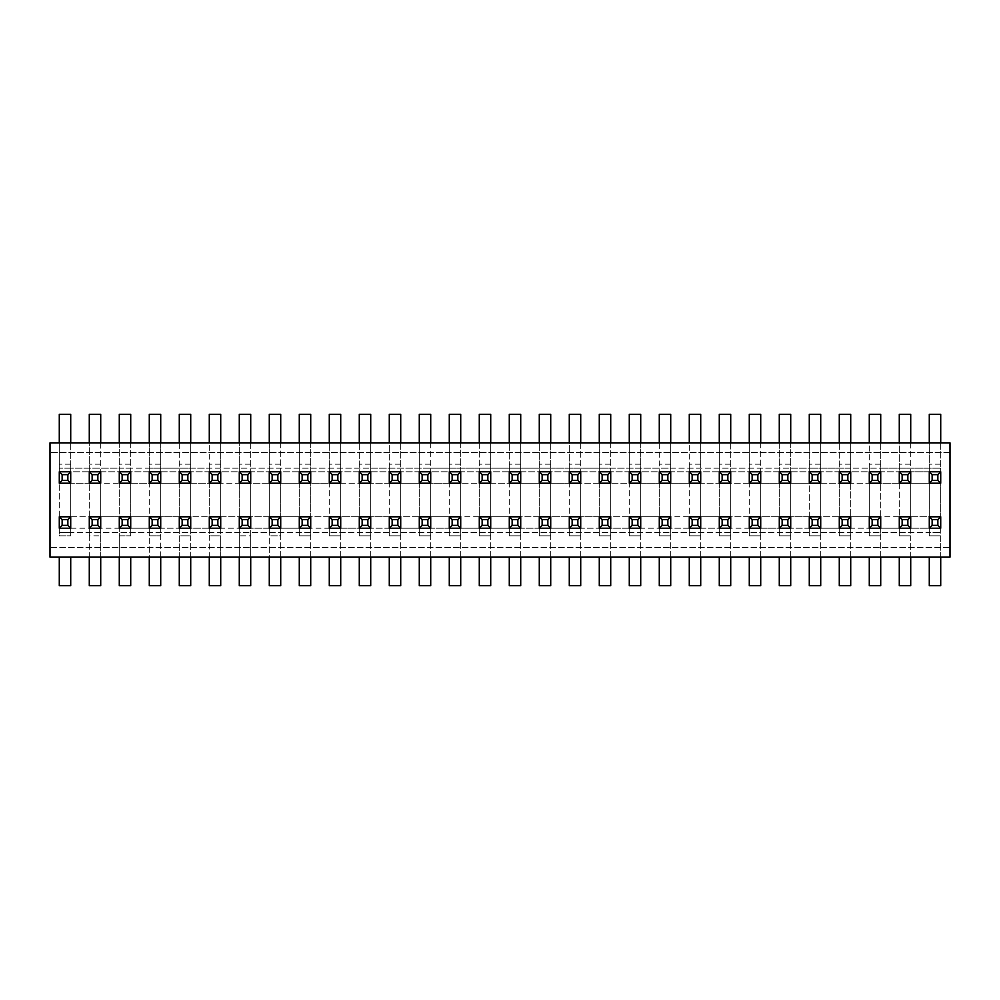<?xml version="1.0" encoding="UTF-8"?>
<svg xmlns="http://www.w3.org/2000/svg" width="1000" height="1000" viewBox="0 0 1000 1000"><rect width="100%" height="100%" fill="white"/><g stroke="black" fill="none" stroke-linecap="round" stroke-linejoin="round"><path stroke-width="0.75" stroke-dasharray="5 3.75" d="M50 547.625L50 442.863L50 452.375L50 442.863L950 442.863L950 452.375L950 442.863L50 442.863L950 442.863L950 557.137L50 557.137L50 547.625L950 547.625L950 557.137L950 547.625L50 547.625M950 557.137L50 557.137L950 557.137M950 452.375L50 452.375L950 452.375M130.712 557.137L130.712 585.712L119.288 585.712L119.288 516.775L100.712 516.788L100.712 483.212L89.288 483.212L89.288 516.788L59.288 516.788L59.288 483.212L59.288 516.788L940.713 516.788L910.713 516.775L910.713 585.712L899.287 585.712L899.287 557.137M880.713 442.863L880.713 471.788L880.713 468.188L929.287 468.188L929.287 471.788L929.287 414.288L940.713 414.288L940.713 471.788L940.713 468.188L940.713 471.788L910.713 471.788L910.713 468.188L910.713 532.537L910.713 528.212L929.287 528.212L929.287 532.537L70.713 532.537L70.713 483.212L59.288 483.212L59.288 414.288L70.713 414.288L70.713 483.225L89.288 483.225L89.288 414.288L100.712 414.288L100.712 483.225L119.288 483.225L119.288 414.288L130.712 414.288L130.712 483.225L149.288 483.225L149.288 414.288L160.712 414.288L160.712 483.225L179.288 483.225L179.288 414.288L190.712 414.288L190.712 483.225L209.288 483.225L209.288 414.288L220.712 414.288L220.712 483.225L239.288 483.225L239.288 414.288L250.712 414.288L250.712 483.225L269.288 483.225L269.288 414.288L280.712 414.288L280.712 483.225L299.288 483.225L299.288 414.288L310.712 414.288L310.712 483.225L329.288 483.225L329.288 414.288L340.712 414.288L340.712 483.225L359.288 483.225L359.288 414.288L370.712 414.288L370.712 483.225L389.288 483.225L389.288 414.288L400.712 414.288L400.712 483.225L419.288 483.225L419.288 414.288L430.712 414.288L430.712 483.225L449.288 483.225L449.288 414.288L460.712 414.288L460.712 483.225L479.288 483.225L479.288 414.288L490.712 414.288L490.712 483.225L509.288 483.225L509.288 414.288L520.712 414.288L520.712 483.225L539.288 483.225L539.288 414.288L550.712 414.288L550.712 483.225L569.288 483.225L569.288 414.288L580.712 414.288L580.712 483.225L599.288 483.225L599.288 414.288L610.712 414.288L610.712 483.225L629.288 483.225L629.288 414.288L640.713 414.288L640.713 483.225L659.287 483.225L659.287 414.288L670.713 414.288L670.713 483.225L689.287 483.225L689.287 414.288L700.713 414.288L700.713 483.225L719.287 483.225L719.287 414.288L730.713 414.288L730.713 483.225L749.287 483.225L749.287 414.288L760.713 414.288L760.713 483.225L779.287 483.225L779.287 414.288L790.713 414.288L790.713 483.225L809.287 483.225L809.287 414.288L820.713 414.288L820.713 483.225L839.287 483.225L839.287 414.288L850.713 414.288L850.713 483.225L869.287 483.225L869.287 414.288L880.713 414.288L880.713 483.225L899.287 483.225L899.287 414.288L910.713 414.288L910.713 483.225L899.287 483.212L899.287 471.788L59.288 471.788L59.288 442.863M100.712 442.863L100.712 532.537L100.712 516.788L89.288 516.788L100.712 516.775L100.712 585.712L89.288 585.712L89.288 516.788M940.713 442.863L940.713 516.788L940.713 483.212L929.287 483.212L929.287 516.788L940.713 516.775L940.713 585.712L929.287 585.712L929.287 557.137M940.713 557.137L940.713 535.825L929.287 535.825L929.287 516.775L940.713 516.788M910.713 557.137L910.713 535.825L899.287 535.825L899.287 516.775L880.713 516.775L880.713 585.712L869.287 585.712L869.287 557.137M70.713 557.137L70.713 585.712L59.288 585.712L59.288 557.137M100.712 557.137L100.712 528.212L89.288 528.212L89.288 532.537L89.288 442.863M100.712 516.788L89.288 516.775L89.288 535.825L100.712 535.825L89.288 535.825L89.288 557.137M250.712 442.863L250.712 585.712L239.288 585.712L239.288 516.775L220.712 516.775L220.712 585.712L209.288 585.712L209.288 516.775L190.712 516.775L190.712 585.712L179.288 585.712L179.288 516.775L160.712 516.775L160.712 585.712L149.288 585.712L149.288 516.775L130.712 516.775L130.712 535.825L119.288 535.825L119.288 557.137M70.713 516.788L70.713 535.825L59.288 535.825L59.288 516.788M880.713 557.137L880.713 535.825L869.287 535.825L869.287 516.775L850.713 516.775L850.713 585.712L839.287 585.712L839.287 557.137M850.713 557.137L850.713 535.825L839.287 535.825L839.287 516.775L820.713 516.775L820.713 585.712L809.287 585.712L809.287 557.137M820.713 557.137L820.713 535.825L809.287 535.825L809.287 516.775L790.713 516.775L790.713 585.712L779.287 585.712L779.287 557.137M790.713 557.137L790.713 535.825L779.287 535.825L779.287 516.775L760.713 516.775L760.713 585.712L749.287 585.712L749.287 557.137M760.713 557.137L760.713 535.825L749.287 535.825L749.287 516.775L730.713 516.775L730.713 585.712L719.287 585.712L719.287 557.137M730.713 557.137L730.713 535.825L719.287 535.825L719.287 516.775L700.713 516.775L700.713 585.712L689.287 585.712L689.287 557.137M700.713 557.137L700.713 535.825L689.287 535.825L689.287 516.775L670.713 516.775L670.713 585.712L659.287 585.712L659.287 557.137M670.713 557.137L670.713 535.825L659.287 535.825L659.287 516.775L640.713 516.775L640.713 585.712L629.288 585.712L629.288 557.137M640.713 557.137L640.713 535.825L629.288 535.825L629.288 516.775L610.712 516.775L610.712 585.712L599.288 585.712L599.288 557.137M610.712 557.137L610.712 535.825L599.288 535.825L599.288 516.775L580.712 516.775L580.712 585.712L569.288 585.712L569.288 557.137M580.712 557.137L580.712 535.825L569.288 535.825L569.288 516.775L550.712 516.775L550.712 585.712L539.288 585.712L539.288 557.137M550.712 557.137L550.712 535.825L539.288 535.825L539.288 516.775L520.712 516.775L520.712 585.712L509.288 585.712L509.288 557.137M520.712 557.137L520.712 535.825L509.288 535.825L509.288 516.775L490.712 516.775L490.712 585.712L479.288 585.712L479.288 557.137M490.712 557.137L490.712 535.825L479.288 535.825L479.288 516.775L460.712 516.775L460.712 585.712L449.288 585.712L449.288 557.137M460.712 557.137L460.712 535.825L449.288 535.825L449.288 516.775L430.712 516.775L430.712 585.712L419.288 585.712L419.288 557.137M430.712 557.137L430.712 535.825L419.288 535.825L419.288 516.775L400.712 516.775L400.712 585.712L389.288 585.712L389.288 557.137M400.712 557.137L400.712 535.825L389.288 535.825L389.288 516.775L370.712 516.775L370.712 585.712L359.288 585.712L359.288 557.137M370.712 557.137L370.712 535.825L359.288 535.825L359.288 516.775L340.712 516.775L340.712 585.712L329.288 585.712L329.288 557.137M340.712 557.137L340.712 535.825L329.288 535.825L329.288 516.775L310.712 516.775L310.712 585.712L299.288 585.712L299.288 557.137M310.712 557.137L310.712 535.825L299.288 535.825L299.288 516.775L280.712 516.775L280.712 585.712L269.288 585.712L269.288 516.788L250.712 516.775L250.712 535.825L239.288 535.825L239.288 442.863M280.712 442.863L280.712 535.825L269.288 535.825L269.288 442.863M940.713 483.212L59.288 483.212M850.713 442.863L850.713 471.788L850.713 468.188L880.713 468.188L880.713 532.537L880.713 528.212L910.713 528.212L910.713 483.212L929.287 483.225L929.287 442.863M70.713 483.212L70.713 442.863M929.287 483.212L929.287 471.788L940.713 471.788L59.288 471.788L59.288 468.188L59.288 471.788L70.713 471.788L70.713 468.188L59.288 468.188L940.713 468.188L929.287 468.188L929.287 532.537L940.713 532.537L940.713 528.212L940.713 532.537L59.288 532.537L59.288 528.212L59.288 532.537L70.713 532.537L70.713 468.188L119.288 468.188L119.288 471.788L119.288 442.863M910.713 442.863L910.713 471.788L899.287 471.788L899.287 442.863M160.712 442.863L160.712 532.537L160.712 528.212L130.712 528.212L130.712 532.537L130.712 468.188L119.288 468.188L119.288 532.537L119.288 471.788L130.712 471.788L130.712 468.188L149.288 468.188L149.288 471.788L149.288 442.863M190.712 442.863L190.712 471.788L190.712 468.188L149.288 468.188L149.288 532.537L149.288 471.788L160.712 471.788L160.712 483.212L149.288 483.212M220.712 442.863L220.712 532.537L220.712 528.212L190.712 528.212L190.712 532.537L190.712 468.188L209.288 468.188L209.288 471.788L209.288 442.863M310.712 442.863L310.712 471.788L310.712 468.188L209.288 468.188L209.288 532.537L209.288 471.788L220.712 471.788L220.712 483.212L209.288 483.212M340.712 442.863L340.712 532.537L340.712 528.212L310.712 528.212L310.712 532.537L310.712 468.188L329.288 468.188L329.288 471.788L329.288 442.863M370.712 442.863L370.712 471.788L370.712 468.188L329.288 468.188L329.288 532.537L329.288 471.788L340.712 471.788L340.712 483.212L329.288 483.212M400.712 442.863L400.712 532.537L400.712 528.212L370.712 528.212L370.712 532.537L370.712 468.188L389.288 468.188L389.288 471.788L389.288 442.863M430.712 442.863L430.712 471.788L430.712 468.188L389.288 468.188L389.288 532.537L389.288 471.788L400.712 471.788L400.712 483.212L389.288 483.212M460.712 442.863L460.712 532.537L460.712 528.212L430.712 528.212L430.712 532.537L430.712 468.188L449.288 468.188L449.288 471.788L449.288 442.863M490.712 442.863L490.712 471.788L490.712 468.188L449.288 468.188L449.288 532.537L449.288 471.788L460.712 471.788L460.712 483.212L449.288 483.212M520.712 442.863L520.712 532.537L520.712 528.212L490.712 528.212L490.712 532.537L490.712 468.188L509.288 468.188L509.288 471.788L509.288 442.863M550.712 442.863L550.712 471.788L550.712 468.188L509.288 468.188L509.288 532.537L509.288 471.788L520.712 471.788L520.712 483.212L509.288 483.212M580.712 442.863L580.712 532.537L580.712 528.212L550.712 528.212L550.712 532.537L550.712 468.188L569.288 468.188L569.288 471.788L569.288 442.863M610.712 442.863L610.712 471.788L610.712 468.188L569.288 468.188L569.288 532.537L569.288 471.788L580.712 471.788L580.712 483.212L569.288 483.212M640.713 442.863L640.713 532.537L640.713 528.212L610.712 528.212L610.712 532.537L610.712 468.188L629.288 468.188L629.288 471.788L629.288 442.863M670.713 442.863L670.713 471.788L670.713 468.188L629.288 468.188L629.288 532.537L629.288 471.788L640.713 471.788L640.713 483.212L629.288 483.212M700.713 442.863L700.713 532.537L700.713 528.212L670.713 528.212L670.713 532.537L670.713 468.188L689.287 468.188L689.287 471.788L689.287 442.863M730.713 442.863L730.713 471.788L730.713 468.188L689.287 468.188L689.287 532.537L689.287 471.788L700.713 471.788L700.713 483.212L689.287 483.212M760.713 442.863L760.713 532.537L760.713 528.212L730.713 528.212L730.713 532.537L730.713 468.188L749.287 468.188L749.287 471.788L749.287 442.863M790.713 442.863L790.713 471.788L790.713 468.188L749.287 468.188L749.287 532.537L749.287 471.788L760.713 471.788L760.713 483.212L749.287 483.212M820.713 442.863L820.713 532.537L820.713 528.212L790.713 528.212L790.713 532.537L790.713 468.188L809.287 468.188L809.287 471.788L809.287 442.863M880.713 516.788L880.713 483.212L869.287 483.212L869.287 468.188L869.287 532.537L869.287 528.212L880.713 528.212L880.713 535.825L869.287 535.825L869.287 516.788L880.713 516.788L880.713 528.212L850.713 528.212L850.713 532.537L850.713 468.188L809.287 468.188L809.287 532.537L809.287 471.788L820.713 471.788L820.713 483.212L809.287 483.212M130.712 442.863L130.712 528.212L70.713 528.212L70.713 535.825L59.288 535.825L59.288 528.212L940.713 528.212L929.287 528.212L940.713 528.212L940.713 535.825L929.287 535.825L929.287 516.788M910.713 483.212L910.713 471.788L899.287 471.788L899.287 532.537L899.287 516.788L910.713 516.788M880.713 483.212L880.713 471.788L869.287 471.788L869.287 442.863M820.713 483.212L820.713 528.212L850.713 528.212L850.713 471.788L839.287 471.788L839.287 442.863M839.287 483.212L839.287 532.537L839.287 483.212L850.713 483.212M760.713 483.212L760.713 528.212L790.713 528.212L790.713 471.788L779.287 471.788L779.287 442.863M779.287 483.212L779.287 532.537L779.287 483.212L790.713 483.212M700.713 483.212L700.713 528.212L730.713 528.212L730.713 471.788L719.287 471.788L719.287 442.863M719.287 483.212L719.287 532.537L719.287 483.212L730.713 483.212M640.713 483.212L640.713 528.212L670.713 528.212L670.713 471.788L659.287 471.788L659.287 442.863M659.287 483.212L659.287 532.537L659.287 483.212L670.713 483.212M580.712 483.212L580.712 528.212L610.712 528.212L610.712 471.788L599.288 471.788L599.288 442.863M599.288 483.212L599.288 532.537L599.288 483.212L610.712 483.212M520.712 483.212L520.712 528.212L550.712 528.212L550.712 471.788L539.288 471.788L539.288 442.863M539.288 483.212L539.288 532.537L539.288 483.212L550.712 483.212M460.712 483.212L460.712 528.212L490.712 528.212L490.712 471.788L479.288 471.788L479.288 442.863M479.288 483.212L479.288 532.537L479.288 483.212L490.712 483.212M400.712 483.212L400.712 528.212L430.712 528.212L430.712 471.788L419.288 471.788L419.288 442.863M419.288 483.212L419.288 532.537L419.288 483.212L430.712 483.212M340.712 483.212L340.712 528.212L370.712 528.212L370.712 471.788L359.288 471.788L359.288 442.863M359.288 483.212L359.288 532.537L359.288 483.212L370.712 483.212M220.712 483.212L220.712 528.212L239.288 528.212L239.288 532.537L239.288 468.188L239.288 471.788L250.712 471.788L250.712 528.212L269.288 528.212L269.288 532.537L269.288 468.188L269.288 471.788L280.712 471.788L280.712 528.212L310.712 528.212L310.712 471.788L299.288 471.788L299.288 442.863M299.288 483.212L299.288 532.537L299.288 483.212L310.712 483.212M160.712 483.212L160.712 528.212L190.712 528.212L190.712 471.788L179.288 471.788L179.288 442.863M179.288 483.212L179.288 532.537L179.288 483.212L190.712 483.212M100.712 483.212L100.712 471.788L89.288 471.788L89.288 483.212M70.713 528.212L59.288 528.212L70.713 528.212M250.712 528.212L239.288 528.212L250.712 528.212M280.712 528.212L269.288 528.212L280.712 528.212M220.712 557.137L220.712 535.825L209.288 535.825L209.288 528.212L220.712 528.212L220.712 535.825L209.288 535.825L209.288 557.137M190.712 557.137L190.712 535.825L179.288 535.825L179.288 528.212L190.712 528.212L190.712 535.825L179.288 535.825L179.288 557.137M250.712 557.137L250.712 535.825L239.288 535.825L239.288 557.137M280.712 557.137L280.712 535.825L269.288 535.825L269.288 557.137M910.713 528.212L910.713 535.825L899.287 535.825L899.287 528.212L910.713 528.212M850.713 528.212L850.713 535.825L839.287 535.825L839.287 528.212L850.713 528.212M820.713 528.212L820.713 535.825L809.287 535.825L809.287 528.212L820.713 528.212M790.713 528.212L790.713 535.825L779.287 535.825L779.287 528.212L790.713 528.212M760.713 528.212L760.713 535.825L749.287 535.825L749.287 528.212L760.713 528.212M730.713 528.212L730.713 535.825L719.287 535.825L719.287 528.212L730.713 528.212M700.713 528.212L700.713 535.825L689.287 535.825L689.287 528.212L700.713 528.212M670.713 528.212L670.713 535.825L659.287 535.825L659.287 528.212L670.713 528.212M640.713 528.212L640.713 535.825L629.288 535.825L629.288 528.212L640.713 528.212M610.712 528.212L610.712 535.825L599.288 535.825L599.288 528.212L610.712 528.212M580.712 528.212L580.712 535.825L569.288 535.825L569.288 528.212L580.712 528.212M550.712 528.212L550.712 535.825L539.288 535.825L539.288 528.212L550.712 528.212M520.712 528.212L520.712 535.825L509.288 535.825L509.288 528.212L520.712 528.212M490.712 528.212L490.712 535.825L479.288 535.825L479.288 528.212L490.712 528.212M460.712 528.212L460.712 535.825L449.288 535.825L449.288 528.212L460.712 528.212M430.712 528.212L430.712 535.825L419.288 535.825L419.288 528.212L430.712 528.212M400.712 528.212L400.712 535.825L389.288 535.825L389.288 528.212L400.712 528.212M370.712 528.212L370.712 535.825L359.288 535.825L359.288 528.212L370.712 528.212M340.712 528.212L340.712 535.825L329.288 535.825L329.288 528.212L340.712 528.212M310.712 528.212L310.712 535.825L299.288 535.825L299.288 528.212L310.712 528.212M160.712 557.137L160.712 535.825L149.288 535.825L149.288 557.137M160.712 528.212L149.288 528.212L149.288 535.825L160.712 535.825L160.712 528.212M130.712 528.212L119.288 528.212L119.288 535.825L130.712 535.825L130.712 528.212M869.287 483.212L869.287 516.788M899.287 483.212L899.287 516.788M130.712 483.212L119.288 483.212M250.712 483.212L239.288 483.212M280.712 483.212L269.288 483.212M220.712 516.788L209.288 516.788M250.712 516.788L239.288 516.788M190.712 516.788L179.288 516.788M160.712 516.788L149.288 516.788M130.712 516.788L119.288 516.788M280.712 516.788L269.288 516.788M310.712 516.788L299.288 516.788M340.712 516.788L329.288 516.788M370.712 516.788L359.288 516.788M400.712 516.788L389.288 516.788M430.712 516.788L419.288 516.788M460.712 516.788L449.288 516.788M490.712 516.788L479.288 516.788M520.712 516.788L509.288 516.788M550.712 516.788L539.288 516.788M580.712 516.788L569.288 516.788M610.712 516.788L599.288 516.788M640.713 516.788L629.288 516.788M670.713 516.788L659.287 516.788M700.713 516.788L689.287 516.788M730.713 516.788L719.287 516.788M760.713 516.788L749.287 516.788M790.713 516.788L779.287 516.788M820.713 516.788L809.287 516.788M850.713 516.788L839.287 516.788M70.713 516.775L59.288 516.775L70.713 516.775M910.713 516.775L899.287 516.775L910.713 516.775M880.713 516.775L869.287 516.775L880.713 516.775M850.713 516.775L839.287 516.775L850.713 516.775M820.713 516.775L809.287 516.775L820.713 516.775M790.713 516.775L779.287 516.775L790.713 516.775M760.713 516.775L749.287 516.775L760.713 516.775M730.713 516.775L719.287 516.775L730.713 516.775M700.713 516.775L689.287 516.775L700.713 516.775M670.713 516.775L659.287 516.775L670.713 516.775M640.713 516.775L629.288 516.775L640.713 516.775M610.712 516.775L599.288 516.775L610.712 516.775M580.712 516.775L569.288 516.775L580.712 516.775M550.712 516.775L539.288 516.775L550.712 516.775M520.712 516.775L509.288 516.775L520.712 516.775M490.712 516.775L479.288 516.775L490.712 516.775M460.712 516.775L449.288 516.775L460.712 516.775M430.712 516.775L419.288 516.775L430.712 516.775M400.712 516.775L389.288 516.775L400.712 516.775M370.712 516.775L359.288 516.775L370.712 516.775M340.712 516.775L329.288 516.775L340.712 516.775M310.712 516.775L299.288 516.775L310.712 516.775M280.712 516.775L269.288 516.775L280.712 516.775M250.712 516.775L239.288 516.775L250.712 516.775M220.712 516.775L209.288 516.775L220.712 516.775M190.712 516.775L179.288 516.775L190.712 516.775M160.712 516.775L149.288 516.775L160.712 516.775M130.712 516.775L119.288 516.775L130.712 516.775M940.713 483.225L929.287 483.225L940.713 483.225M70.713 483.225L59.288 483.225L70.713 483.225M100.712 483.225L89.288 483.225L100.712 483.225M130.712 483.225L119.288 483.225L130.712 483.225M160.712 483.225L149.288 483.225L160.712 483.225M190.712 483.225L179.288 483.225L190.712 483.225M220.712 483.225L209.288 483.225L220.712 483.225M250.712 483.225L239.288 483.225L250.712 483.225M280.712 483.225L269.288 483.225L280.712 483.225M310.712 483.225L299.288 483.225L310.712 483.225M340.712 483.225L329.288 483.225L340.712 483.225M370.712 483.225L359.288 483.225L370.712 483.225M400.712 483.225L389.288 483.225L400.712 483.225M430.712 483.225L419.288 483.225L430.712 483.225M460.712 483.225L449.288 483.225L460.712 483.225M490.712 483.225L479.288 483.225L490.712 483.225M520.712 483.225L509.288 483.225L520.712 483.225M550.712 483.225L539.288 483.225L550.712 483.225M580.712 483.225L569.288 483.225L580.712 483.225M610.712 483.225L599.288 483.225L610.712 483.225M640.713 483.225L629.288 483.225L640.713 483.225M670.713 483.225L659.287 483.225L670.713 483.225M700.713 483.225L689.287 483.225L700.713 483.225M730.713 483.225L719.287 483.225L730.713 483.225M760.713 483.225L749.287 483.225L760.713 483.225M790.713 483.225L779.287 483.225L790.713 483.225M820.713 483.225L809.287 483.225L820.713 483.225M850.713 483.225L839.287 483.225L850.713 483.225M880.713 483.225L869.287 483.225L880.713 483.225M910.713 483.225L899.287 483.225L910.713 483.225M70.713 464.175L59.288 464.175L70.713 464.175M910.713 464.175L899.287 464.175L910.713 464.175M880.713 464.175L869.287 464.175L880.713 464.175M940.713 464.175L929.287 464.175L940.713 464.175M100.712 464.175L89.288 464.175L100.712 464.175M130.712 464.175L119.288 464.175L130.712 464.175M160.712 464.175L149.288 464.175L160.712 464.175M190.712 464.175L179.288 464.175L190.712 464.175M730.713 464.175L719.287 464.175L730.713 464.175M700.713 464.175L689.287 464.175L700.713 464.175M760.713 464.175L749.287 464.175L760.713 464.175M790.713 464.175L779.287 464.175L790.713 464.175M220.712 464.175L209.288 464.175L220.712 464.175M250.712 464.175L239.288 464.175L250.712 464.175M280.712 464.175L269.288 464.175L280.712 464.175M310.712 464.175L299.288 464.175L310.712 464.175M340.712 464.175L329.288 464.175L340.712 464.175M370.712 464.175L359.288 464.175L370.712 464.175M400.712 464.175L389.288 464.175L400.712 464.175M430.712 464.175L419.288 464.175L430.712 464.175M460.712 464.175L449.288 464.175L460.712 464.175M490.712 464.175L479.288 464.175L490.712 464.175M520.712 464.175L509.288 464.175L520.712 464.175M550.712 464.175L539.288 464.175L550.712 464.175M580.712 464.175L569.288 464.175L580.712 464.175M610.712 464.175L599.288 464.175L610.712 464.175M640.713 464.175L629.288 464.175L640.713 464.175M670.713 464.175L659.287 464.175L670.713 464.175M820.713 464.175L809.287 464.175L820.713 464.175M850.713 464.175L839.287 464.175L850.713 464.175"/><path stroke-width="1.5" d="M950 442.863L950 557.137L50 557.137L50 442.863L950 442.863M899.287 483.212L902.138 480.363L907.862 480.363L910.713 483.212L899.287 483.212L899.287 471.788L902.138 474.65L907.862 474.65L910.713 471.788L899.287 471.788M940.713 557.137L940.713 585.712L929.287 585.712L929.287 557.137M910.713 557.137L910.713 585.712L899.287 585.712L899.287 557.137M70.713 557.137L70.713 585.712L59.288 585.712L59.288 557.137M100.712 557.137L100.712 585.712L89.288 585.712L89.288 557.137M130.712 557.137L130.712 585.712L119.288 585.712L119.288 557.137M160.712 557.137L160.712 585.712L149.288 585.712L149.288 557.137M70.713 442.863L70.713 414.288L59.288 414.288L59.288 442.863M940.713 471.788L929.287 471.788L932.138 474.65L937.862 474.65L940.713 471.788L940.713 483.212L929.287 483.212L929.287 471.788M940.713 483.212L937.862 480.363L932.138 480.363L932.138 474.65M937.862 480.363L937.862 474.65M932.138 480.363L929.287 483.212M62.138 480.363L67.862 480.363L70.713 483.212L59.288 483.212L59.288 471.788L62.138 474.65L62.138 480.363L59.288 483.212M92.137 480.363L97.863 480.363L100.712 483.212L89.288 483.212L89.288 471.788L92.137 474.65L92.137 480.363L89.288 483.212M869.287 483.212L880.713 483.212L877.862 480.363L872.138 480.363L869.287 483.212L869.287 471.788L872.138 474.65L877.862 474.65L880.713 471.788L869.287 471.788M839.287 483.212L850.713 483.212L847.862 480.363L842.138 480.363L839.287 483.212L839.287 471.788L842.138 474.65L842.138 480.363M809.287 483.212L820.713 483.212L817.862 480.363L812.138 480.363L809.287 483.212L809.287 471.788L812.138 474.65L812.138 480.363M779.287 483.212L790.713 483.212L787.862 480.363L782.138 480.363L779.287 483.212L779.287 471.788L782.138 474.65L782.138 480.363M749.287 483.212L760.713 483.212L757.862 480.363L752.138 480.363L749.287 483.212L749.287 471.788L752.138 474.65L752.138 480.363M719.287 483.212L730.713 483.212L727.862 480.363L722.138 480.363L719.287 483.212L719.287 471.788L722.138 474.65L722.138 480.363M689.287 483.212L700.713 483.212L697.862 480.363L692.138 480.363L689.287 483.212L689.287 471.788L692.138 474.65L692.138 480.363M659.287 483.212L670.713 483.212L667.862 480.363L662.138 480.363L659.287 483.212L659.287 471.788L662.138 474.65L662.138 480.363M629.288 483.212L640.713 483.212L637.863 480.363L632.137 480.363L629.288 483.212L629.288 471.788L632.137 474.65L632.137 480.363M599.288 483.212L610.712 483.212L607.863 480.363L602.137 480.363L599.288 483.212L599.288 471.788L602.137 474.65L602.137 480.363M569.288 483.212L580.712 483.212L577.863 480.363L572.137 480.363L569.288 483.212L569.288 471.788L572.137 474.65L572.137 480.363M539.288 483.212L550.712 483.212L547.863 480.363L542.137 480.363L539.288 483.212L539.288 471.788L542.137 474.65L542.137 480.363M509.288 483.212L520.712 483.212L517.863 480.363L512.137 480.363L509.288 483.212L509.288 471.788L512.137 474.65L512.137 480.363M479.288 483.212L490.712 483.212L487.863 480.363L482.137 480.363L479.288 483.212L479.288 471.788L482.137 474.65L482.137 480.363M449.288 483.212L460.712 483.212L457.863 480.363L452.137 480.363L449.288 483.212L449.288 471.788L452.137 474.65L452.137 480.363M419.288 483.212L430.712 483.212L427.863 480.363L422.137 480.363L419.288 483.212L419.288 471.788L422.137 474.65L422.137 480.363M389.288 483.212L400.712 483.212L397.863 480.363L392.137 480.363L389.288 483.212L389.288 471.788L392.137 474.65L392.137 480.363M359.288 483.212L370.712 483.212L367.863 480.363L362.137 480.363L359.288 483.212L359.288 471.788L362.137 474.65L362.137 480.363M329.288 483.212L340.712 483.212L337.863 480.363L332.137 480.363L329.288 483.212L329.288 471.788L332.137 474.65L332.137 480.363M299.288 483.212L310.712 483.212L307.863 480.363L302.137 480.363L299.288 483.212L299.288 471.788L302.137 474.65L302.137 480.363M269.288 483.212L280.712 483.212L277.863 480.363L272.137 480.363L269.288 483.212L269.288 471.788L272.137 474.65L272.137 480.363M239.288 483.212L250.712 483.212L247.862 480.363L242.138 480.363L239.288 483.212L239.288 471.788L242.138 474.65L242.138 480.363M209.288 483.212L220.712 483.212L217.862 480.363L212.138 480.363L209.288 483.212L209.288 471.788L212.138 474.65L212.138 480.363M179.288 483.212L190.712 483.212L187.862 480.363L182.138 480.363L179.288 483.212L179.288 471.788L182.138 474.65L182.138 480.363M149.288 483.212L160.712 483.212L157.863 480.363L152.137 480.363L149.288 483.212L149.288 471.788L152.137 474.65L152.137 480.363M119.288 483.212L130.712 483.212L127.863 480.363L122.137 480.363L119.288 483.212L119.288 471.788L122.137 474.65L122.137 480.363M902.138 480.363L902.138 474.65M907.862 480.363L907.862 474.65M872.138 480.363L872.138 474.65M877.862 480.363L877.862 474.65M937.862 519.637L937.862 525.35L940.713 528.212L929.287 528.212L929.287 516.788L932.138 519.637L937.862 519.637L940.713 516.788L929.287 516.788M940.713 528.212L940.713 516.788M940.713 442.863L940.713 414.288L929.287 414.288L929.287 442.863M910.713 442.863L910.713 414.288L899.287 414.288L899.287 442.863M880.713 442.863L880.713 414.288L869.287 414.288L869.287 442.863M850.713 442.863L850.713 414.288L839.287 414.288L839.287 442.863M820.713 442.863L820.713 414.288L809.287 414.288L809.287 442.863M790.713 442.863L790.713 414.288L779.287 414.288L779.287 442.863M760.713 442.863L760.713 414.288L749.287 414.288L749.287 442.863M730.713 442.863L730.713 414.288L719.287 414.288L719.287 442.863M700.713 442.863L700.713 414.288L689.287 414.288L689.287 442.863M670.713 442.863L670.713 414.288L659.287 414.288L659.287 442.863M640.713 442.863L640.713 414.288L629.288 414.288L629.288 442.863M610.712 442.863L610.712 414.288L599.288 414.288L599.288 442.863M580.712 442.863L580.712 414.288L569.288 414.288L569.288 442.863M550.712 442.863L550.712 414.288L539.288 414.288L539.288 442.863M520.712 442.863L520.712 414.288L509.288 414.288L509.288 442.863M490.712 442.863L490.712 414.288L479.288 414.288L479.288 442.863M460.712 442.863L460.712 414.288L449.288 414.288L449.288 442.863M430.712 442.863L430.712 414.288L419.288 414.288L419.288 442.863M400.712 442.863L400.712 414.288L389.288 414.288L389.288 442.863M370.712 442.863L370.712 414.288L359.288 414.288L359.288 442.863M340.712 442.863L340.712 414.288L329.288 414.288L329.288 442.863M310.712 442.863L310.712 414.288L299.288 414.288L299.288 442.863M280.712 442.863L280.712 414.288L269.288 414.288L269.288 442.863M250.712 442.863L250.712 414.288L239.288 414.288L239.288 442.863M220.712 442.863L220.712 414.288L209.288 414.288L209.288 442.863M190.712 442.863L190.712 414.288L179.288 414.288L179.288 442.863M160.712 442.863L160.712 414.288L149.288 414.288L149.288 442.863M130.712 442.863L130.712 414.288L119.288 414.288L119.288 442.863M100.712 442.863L100.712 414.288L89.288 414.288L89.288 442.863M59.288 528.212L62.138 525.35L67.862 525.35L70.713 528.212L59.288 528.212L59.288 516.788L62.138 519.637L67.862 519.637L70.713 516.788L59.288 516.788M937.862 525.35L932.138 525.35L929.287 528.212M932.138 525.35L932.138 519.637M910.713 516.788L899.287 516.788L902.138 519.637L907.862 519.637L910.713 516.788L910.713 528.212L899.287 528.212L899.287 516.788M880.713 516.788L869.287 516.788L872.138 519.637L877.862 519.637L880.713 516.788L880.713 528.212L869.287 528.212L869.287 516.788M119.288 528.212L119.288 516.788L122.137 519.637L122.137 525.35L119.288 528.212L130.712 528.212L127.863 525.35L122.137 525.35M100.712 516.788L100.712 528.212L97.863 525.35L97.863 519.637L100.712 516.788L89.288 516.788L92.137 519.637L97.863 519.637M100.712 483.212L100.712 471.788L89.288 471.788M97.863 480.363L97.863 474.65L100.712 471.788M239.288 557.137L239.288 585.712L250.712 585.712L250.712 557.137M269.288 557.137L269.288 585.712L280.712 585.712L280.712 557.137M880.713 557.137L880.713 585.712L869.287 585.712L869.287 557.137M850.713 557.137L850.713 585.712L839.287 585.712L839.287 557.137M820.713 557.137L820.713 585.712L809.287 585.712L809.287 557.137M790.713 557.137L790.713 585.712L779.287 585.712L779.287 557.137M760.713 557.137L760.713 585.712L749.287 585.712L749.287 557.137M730.713 557.137L730.713 585.712L719.287 585.712L719.287 557.137M700.713 557.137L700.713 585.712L689.287 585.712L689.287 557.137M670.713 557.137L670.713 585.712L659.287 585.712L659.287 557.137M640.713 557.137L640.713 585.712L629.288 585.712L629.288 557.137M610.712 557.137L610.712 585.712L599.288 585.712L599.288 557.137M580.712 557.137L580.712 585.712L569.288 585.712L569.288 557.137M550.712 557.137L550.712 585.712L539.288 585.712L539.288 557.137M520.712 557.137L520.712 585.712L509.288 585.712L509.288 557.137M490.712 557.137L490.712 585.712L479.288 585.712L479.288 557.137M460.712 557.137L460.712 585.712L449.288 585.712L449.288 557.137M430.712 557.137L430.712 585.712L419.288 585.712L419.288 557.137M400.712 557.137L400.712 585.712L389.288 585.712L389.288 557.137M370.712 557.137L370.712 585.712L359.288 585.712L359.288 557.137M340.712 557.137L340.712 585.712L329.288 585.712L329.288 557.137M310.712 557.137L310.712 585.712L299.288 585.712L299.288 557.137M220.712 557.137L220.712 585.712L209.288 585.712L209.288 557.137M190.712 557.137L190.712 585.712L179.288 585.712L179.288 557.137M839.287 528.212L842.138 525.35L847.862 525.35L850.713 528.212L839.287 528.212L839.287 516.788L842.138 519.637L847.862 519.637L850.713 516.788L839.287 516.788M809.287 528.212L812.138 525.35L817.862 525.35L820.713 528.212L809.287 528.212L809.287 516.788L812.138 519.637L817.862 519.637L820.713 516.788L809.287 516.788M779.287 528.212L782.138 525.35L787.862 525.35L790.713 528.212L779.287 528.212L779.287 516.788L782.138 519.637L787.862 519.637L790.713 516.788L779.287 516.788M749.287 528.212L752.138 525.35L757.862 525.35L760.713 528.212L749.287 528.212L749.287 516.788L752.138 519.637L757.862 519.637L760.713 516.788L749.287 516.788M719.287 528.212L722.138 525.35L727.862 525.35L730.713 528.212L719.287 528.212L719.287 516.788L722.138 519.637L727.862 519.637L730.713 516.788L719.287 516.788M689.287 528.212L692.138 525.35L697.862 525.35L700.713 528.212L689.287 528.212L689.287 516.788L692.138 519.637L697.862 519.637L700.713 516.788L689.287 516.788M659.287 528.212L662.138 525.35L667.862 525.35L670.713 528.212L659.287 528.212L659.287 516.788L662.138 519.637L667.862 519.637L670.713 516.788L659.287 516.788M629.288 528.212L632.137 525.35L637.863 525.35L640.713 528.212L629.288 528.212L629.288 516.788L632.137 519.637L637.863 519.637L640.713 516.788L629.288 516.788M599.288 528.212L602.137 525.35L607.863 525.35L610.712 528.212L599.288 528.212L599.288 516.788L602.137 519.637L607.863 519.637L610.712 516.788L599.288 516.788M569.288 528.212L572.137 525.35L577.863 525.35L580.712 528.212L569.288 528.212L569.288 516.788L572.137 519.637L577.863 519.637L580.712 516.788L569.288 516.788M539.288 528.212L542.137 525.35L547.863 525.35L550.712 528.212L539.288 528.212L539.288 516.788L542.137 519.637L547.863 519.637L550.712 516.788L539.288 516.788M509.288 528.212L512.137 525.35L517.863 525.35L520.712 528.212L509.288 528.212L509.288 516.788L512.137 519.637L517.863 519.637L520.712 516.788L509.288 516.788M479.288 528.212L482.137 525.35L487.863 525.35L490.712 528.212L479.288 528.212L479.288 516.788L482.137 519.637L487.863 519.637L490.712 516.788L479.288 516.788M449.288 528.212L452.137 525.35L457.863 525.35L460.712 528.212L449.288 528.212L449.288 516.788L452.137 519.637L457.863 519.637L460.712 516.788L449.288 516.788M419.288 528.212L422.137 525.35L427.863 525.35L430.712 528.212L419.288 528.212L419.288 516.788L422.137 519.637L427.863 519.637L430.712 516.788L419.288 516.788M389.288 528.212L392.137 525.35L397.863 525.35L400.712 528.212L389.288 528.212L389.288 516.788L392.137 519.637L397.863 519.637L400.712 516.788L389.288 516.788M359.288 528.212L362.137 525.35L367.863 525.35L370.712 528.212L359.288 528.212L359.288 516.788L362.137 519.637L367.863 519.637L370.712 516.788L359.288 516.788M329.288 528.212L332.137 525.35L337.863 525.35L340.712 528.212L329.288 528.212L329.288 516.788L332.137 519.637L337.863 519.637L340.712 516.788L329.288 516.788M299.288 528.212L302.137 525.35L307.863 525.35L310.712 528.212L299.288 528.212L299.288 516.788L302.137 519.637L307.863 519.637L310.712 516.788L299.288 516.788M269.288 528.212L272.137 525.35L277.863 525.35L280.712 528.212L269.288 528.212L269.288 516.788L272.137 519.637L277.863 519.637L280.712 516.788L269.288 516.788M239.288 528.212L242.138 525.35L247.862 525.35L250.712 528.212L239.288 528.212L239.288 516.788L242.138 519.637L247.862 519.637L250.712 516.788L239.288 516.788M209.288 528.212L212.138 525.35L217.862 525.35L220.712 528.212L209.288 528.212L209.288 516.788L212.138 519.637L217.862 519.637L220.712 516.788L209.288 516.788M179.288 528.212L182.138 525.35L187.862 525.35L190.712 528.212L179.288 528.212L179.288 516.788L182.138 519.637L187.862 519.637L190.712 516.788L179.288 516.788M149.288 528.212L152.137 525.35L157.863 525.35L160.712 528.212L149.288 528.212L149.288 516.788L152.137 519.637L157.863 519.637L160.712 516.788L149.288 516.788M100.712 528.212L89.288 528.212L89.288 516.788M910.713 528.212L907.862 525.35L902.138 525.35L899.287 528.212M880.713 528.212L877.862 525.35L872.138 525.35L869.287 528.212M97.863 525.35L92.137 525.35L89.288 528.212M902.138 525.35L902.138 519.637M907.862 525.35L907.862 519.637M872.138 525.35L872.138 519.637M877.862 525.35L877.862 519.637M842.138 525.35L842.138 519.637M847.862 525.35L847.862 519.637M812.138 525.35L812.138 519.637M817.862 525.35L817.862 519.637M782.138 525.35L782.138 519.637M787.862 525.35L787.862 519.637M752.138 525.35L752.138 519.637M757.862 525.35L757.862 519.637M722.138 525.35L722.138 519.637M727.862 525.35L727.862 519.637M692.138 525.35L692.138 519.637M697.862 525.35L697.862 519.637M662.138 525.35L662.138 519.637M667.862 525.35L667.862 519.637M632.137 525.35L632.137 519.637M637.863 525.35L637.863 519.637M602.137 525.35L602.137 519.637M607.863 525.35L607.863 519.637M572.137 525.35L572.137 519.637M577.863 525.35L577.863 519.637M542.137 525.35L542.137 519.637M547.863 525.35L547.863 519.637M512.137 525.35L512.137 519.637M517.863 525.35L517.863 519.637M482.137 525.35L482.137 519.637M487.863 525.35L487.863 519.637M452.137 525.35L452.137 519.637M457.863 525.35L457.863 519.637M422.137 525.35L422.137 519.637M427.863 525.35L427.863 519.637M392.137 525.35L392.137 519.637M397.863 525.35L397.863 519.637M362.137 525.35L362.137 519.637M367.863 525.35L367.863 519.637M332.137 525.35L332.137 519.637M337.863 525.35L337.863 519.637M302.137 525.35L302.137 519.637M307.863 525.35L307.863 519.637M272.137 525.35L272.137 519.637M277.863 525.35L277.863 519.637M242.138 525.35L242.138 519.637M247.862 525.35L247.862 519.637M212.138 525.35L212.138 519.637M217.862 525.35L217.862 519.637M182.138 525.35L182.138 519.637M187.862 525.35L187.862 519.637M152.137 525.35L152.137 519.637M157.863 525.35L157.863 519.637M127.863 525.35L127.863 519.637L122.137 519.637M92.137 525.35L92.137 519.637M62.138 525.35L62.138 519.637M67.862 525.35L67.862 519.637M127.863 519.637L130.712 516.788L119.288 516.788M67.862 480.363L67.862 474.65L70.713 471.788L59.288 471.788M70.713 483.212L70.713 471.788M70.713 528.212L70.713 516.788M127.863 480.363L127.863 474.65L130.712 471.788L119.288 471.788M130.712 483.212L130.712 471.788M130.712 528.212L130.712 516.788M157.863 480.363L157.863 474.65L160.712 471.788L149.288 471.788M160.712 483.212L160.712 471.788M160.712 528.212L160.712 516.788M187.862 480.363L187.862 474.65L190.712 471.788L179.288 471.788M190.712 483.212L190.712 471.788M190.712 528.212L190.712 516.788M217.862 480.363L217.862 474.65L220.712 471.788L209.288 471.788M220.712 483.212L220.712 471.788M220.712 528.212L220.712 516.788M247.862 480.363L247.862 474.65L250.712 471.788L239.288 471.788M250.712 483.212L250.712 471.788M250.712 528.212L250.712 516.788M277.863 480.363L277.863 474.65L280.712 471.788L269.288 471.788M280.712 483.212L280.712 471.788M280.712 528.212L280.712 516.788M307.863 480.363L307.863 474.65L310.712 471.788L299.288 471.788M310.712 483.212L310.712 471.788M310.712 528.212L310.712 516.788M337.863 480.363L337.863 474.65L340.712 471.788L329.288 471.788M340.712 483.212L340.712 471.788M340.712 528.212L340.712 516.788M367.863 480.363L367.863 474.65L370.712 471.788L359.288 471.788M370.712 483.212L370.712 471.788M370.712 528.212L370.712 516.788M397.863 480.363L397.863 474.65L400.712 471.788L389.288 471.788M400.712 483.212L400.712 471.788M400.712 528.212L400.712 516.788M427.863 480.363L427.863 474.65L430.712 471.788L419.288 471.788M430.712 483.212L430.712 471.788M430.712 528.212L430.712 516.788M457.863 480.363L457.863 474.65L460.712 471.788L449.288 471.788M460.712 483.212L460.712 471.788M460.712 528.212L460.712 516.788M487.863 480.363L487.863 474.65L490.712 471.788L479.288 471.788M490.712 483.212L490.712 471.788M490.712 528.212L490.712 516.788M517.863 480.363L517.863 474.65L520.712 471.788L509.288 471.788M520.712 483.212L520.712 471.788M520.712 528.212L520.712 516.788M547.863 480.363L547.863 474.65L550.712 471.788L539.288 471.788M550.712 483.212L550.712 471.788M550.712 528.212L550.712 516.788M577.863 480.363L577.863 474.65L580.712 471.788L569.288 471.788M580.712 483.212L580.712 471.788M580.712 528.212L580.712 516.788M607.863 480.363L607.863 474.65L610.712 471.788L599.288 471.788M610.712 483.212L610.712 471.788M610.712 528.212L610.712 516.788M637.863 480.363L637.863 474.65L640.713 471.788L629.288 471.788M640.713 483.212L640.713 471.788M640.713 528.212L640.713 516.788M667.862 480.363L667.862 474.65L670.713 471.788L659.287 471.788M670.713 483.212L670.713 471.788M670.713 528.212L670.713 516.788M697.862 480.363L697.862 474.65L700.713 471.788L689.287 471.788M700.713 483.212L700.713 471.788M700.713 528.212L700.713 516.788M727.862 480.363L727.862 474.65L730.713 471.788L719.287 471.788M730.713 483.212L730.713 471.788M730.713 528.212L730.713 516.788M757.862 480.363L757.862 474.65L760.713 471.788L749.287 471.788M760.713 483.212L760.713 471.788M760.713 528.212L760.713 516.788M787.862 480.363L787.862 474.65L790.713 471.788L779.287 471.788M790.713 483.212L790.713 471.788M790.713 528.212L790.713 516.788M817.862 480.363L817.862 474.65L820.713 471.788L809.287 471.788M820.713 483.212L820.713 471.788M820.713 528.212L820.713 516.788M847.862 480.363L847.862 474.65L850.713 471.788L839.287 471.788M850.713 483.212L850.713 471.788M850.713 528.212L850.713 516.788M880.713 483.212L880.713 471.788M910.713 483.212L910.713 471.788M127.863 474.65L122.137 474.65M157.863 474.65L152.137 474.65M97.863 474.65L92.137 474.65M67.862 474.65L62.138 474.65M187.862 474.65L182.138 474.65M217.862 474.65L212.138 474.65M247.862 474.65L242.138 474.65M277.863 474.65L272.137 474.65M307.863 474.65L302.137 474.65M337.863 474.65L332.137 474.65M367.863 474.65L362.137 474.65M397.863 474.65L392.137 474.65M427.863 474.65L422.137 474.65M457.863 474.65L452.137 474.65M487.863 474.65L482.137 474.65M517.863 474.65L512.137 474.65M547.863 474.65L542.137 474.65M577.863 474.65L572.137 474.65M607.863 474.65L602.137 474.65M637.863 474.65L632.137 474.65M667.862 474.65L662.138 474.65M697.862 474.65L692.138 474.65M727.862 474.65L722.138 474.65M757.862 474.65L752.138 474.65M787.862 474.65L782.138 474.65M817.862 474.65L812.138 474.65M847.862 474.65L842.138 474.65"/></g></svg>
